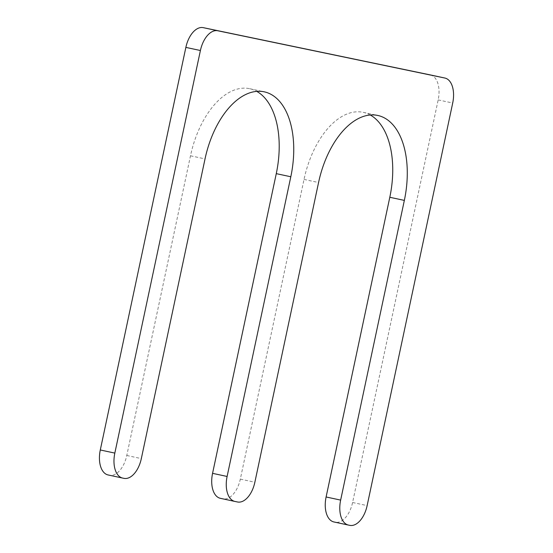 <?xml version="1.0" encoding="UTF-8"?>
<svg xmlns="http://www.w3.org/2000/svg" width="553" height="553" viewBox="0 0 553 553"><rect width="100%" height="100%" fill="white"/><g stroke="black" fill="none" stroke-linecap="round" stroke-linejoin="round"><path stroke-width="0.41" stroke-dasharray="2.77 2.07" d="M370.261 114.996A77.745 43.811 102.1 0 0 363.231 112.335A77.745 43.811 102.1 0 0 304.026 179.421L240.32 479.119A22.867 12.885 -77.9 0 1 222.949 498.861L220.426 498.336M108.153 474.965L109.411 475.227A22.867 12.885 -77.9 0 0 126.782 455.485L190.488 155.787A77.745 43.811 -77.9 0 1 249.693 88.701A77.745 43.811 -77.9 0 1 256.723 91.363M430.393 74.932A22.867 12.885 -77.9 0 1 438.17 99.906L352.593 502.49A22.867 12.885 -77.9 0 1 335.222 522.232L333.964 521.97M240.32 479.119L254.864 482.244M304.026 179.421L318.563 182.538M222.949 498.861L237.493 501.979M190.488 155.787L205.032 158.905M126.782 455.485L141.326 458.61M109.411 475.227L123.955 478.352M438.17 99.906L452.707 103.024M352.593 502.49L367.137 505.608M335.222 522.232L349.766 525.35M249.693 88.701L264.237 91.826M363.231 112.335L377.768 115.453"/><path stroke-width="0.83" d="M318.563 182.538L254.864 482.244A22.867 12.885 -77.9 0 1 237.493 501.979L234.97 501.453A22.867 12.885 -77.9 0 1 234.928 501.447A22.867 12.885 -77.9 0 1 227.11 476.465L290.809 176.76A77.745 43.811 -77.9 0 0 264.237 91.826A77.745 43.811 -77.9 0 0 205.032 158.905L141.326 458.61A22.867 12.885 -77.9 0 1 123.955 478.352L122.697 478.089A22.867 12.885 -77.9 0 1 122.648 478.075A22.867 12.885 -77.9 0 1 114.83 453.094L200.407 50.51A22.867 12.885 -77.9 0 1 217.778 30.768L444.847 78.035A22.867 12.885 -77.9 0 1 444.889 78.042A22.867 12.885 -77.9 0 1 452.707 103.024L367.137 505.608A22.867 12.885 -77.9 0 1 349.766 525.35L348.508 525.087A22.867 12.885 -77.9 0 1 348.459 525.08A22.867 12.885 -77.9 0 1 340.648 500.099L404.347 200.393A77.745 43.811 102.1 0 0 377.768 115.453A77.745 43.811 102.1 0 0 318.563 182.538M234.88 501.44L220.426 498.336A22.867 12.885 -77.9 0 1 220.384 498.322A22.867 12.885 -77.9 0 1 212.566 473.34L227.11 476.465M256.723 91.363A77.745 43.811 -77.9 0 1 276.272 173.642L212.566 473.34M122.607 478.069L108.153 474.965A22.867 12.885 -77.9 0 1 108.112 474.958A22.867 12.885 -77.9 0 1 100.293 449.976L114.83 453.094M430.393 74.932A22.867 12.885 -77.9 0 0 430.352 74.925A22.867 12.885 -77.9 0 0 430.303 74.911L203.234 27.65A22.867 12.885 -77.9 0 0 185.863 47.392L100.293 449.976M348.418 525.067L333.964 521.97A22.867 12.885 -77.9 0 1 333.922 521.956A22.867 12.885 -77.9 0 1 326.104 496.974L340.648 500.099M370.261 114.996A77.745 43.811 102.1 0 1 389.803 197.276L326.104 496.974M276.272 173.642L290.809 176.76M185.863 47.392L200.407 50.51M203.234 27.65L217.778 30.768M430.303 74.911L444.847 78.035M389.803 197.276L404.347 200.393M220.384 498.322L234.928 501.447M108.112 474.958L122.648 478.075M430.352 74.925L444.889 78.042M333.922 521.956L348.459 525.08"/></g></svg>
